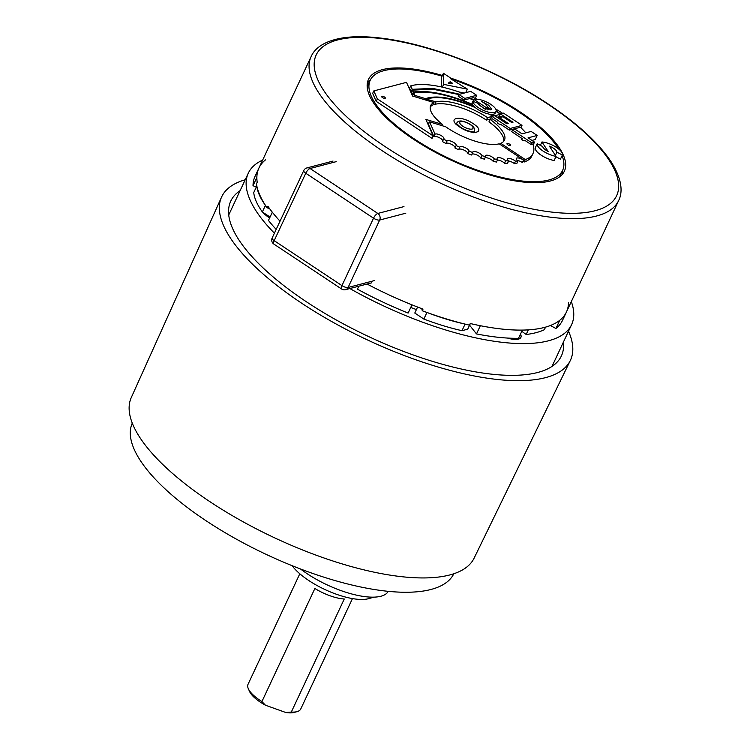 <?xml version="1.0" encoding="UTF-8"?>
<svg xmlns="http://www.w3.org/2000/svg" width="750" height="750" viewBox="0 0 750 750"><rect width="100%" height="100%" fill="white"/><g stroke="black" fill="none" stroke-linecap="round" stroke-linejoin="round"><path stroke-width="1.12" d="M563.419 342.075A182.541 64.228 -154.9 0 1 561.234 356.25A182.541 64.228 -154.9 0 1 368.831 336.666A182.541 64.228 -154.9 0 1 230.634 201.384A182.541 64.228 -154.9 0 1 236.091 193.819A182.541 64.228 -154.9 0 1 240.122 190.631M453.816 573.759A177.534 62.466 -154.9 0 1 448.828 580.444A177.534 62.466 -154.9 0 1 256.238 549.581A177.534 62.466 -154.9 0 1 132.281 423.141M221.541 197.147L131.287 397.538A189.291 66.6 25.1 0 0 263.306 532.378A189.291 66.6 25.1 0 0 468.759 565.341A189.291 66.6 25.1 0 0 474.122 558.131L570.309 360.516A192.572 67.753 -154.9 0 1 564.862 367.856A192.572 67.753 -154.9 0 1 355.837 334.322A192.572 67.753 -154.9 0 1 221.541 197.147A192.572 67.753 -154.9 0 1 245.213 179.766M568.509 331.209A192.572 67.753 -154.9 0 1 570.309 360.516M373.969 597.141L368.719 598.631A47.053 16.556 -154.9 0 1 328.725 591.234A47.053 16.556 -154.9 0 1 292.144 565.706M300.478 568.969A58.209 20.484 25.1 0 0 353.212 594.356A58.209 20.484 25.1 0 0 388.247 591.337M358.819 286.2L357.431 289.172A169.772 59.737 25.1 0 0 408.122 313.069L411.966 304.838A169.772 59.737 -154.9 0 1 367.059 284.044A169.772 59.737 25.1 0 0 423.019 309.113L422.241 310.753A169.772 59.737 25.1 0 0 426.928 312.469A169.772 59.737 25.1 0 0 465.066 324.103A169.772 59.737 25.1 0 0 469.453 325.162L470.231 323.522A169.772 59.737 25.1 0 0 566.419 312.056A169.772 59.737 -154.9 0 1 559.772 320.287L555.919 328.509A169.772 59.737 25.1 0 0 562.566 320.278L566.419 312.056A169.772 59.737 -154.9 0 0 568.491 302.597M442.406 75.487A108.169 38.062 25.1 0 0 368.456 79.434A108.169 38.062 25.1 0 0 413.428 139.219A108.169 38.062 25.1 0 0 564.366 171.206A108.169 38.062 25.1 0 0 519.403 111.431A108.169 38.062 25.1 0 0 450.413 78M370.172 80.344A108.169 38.062 25.1 0 0 367.359 82.931M450.994 78.947A106.228 37.378 -154.9 0 1 518.447 111.675A106.228 37.378 -154.9 0 1 558.666 149.016M562.069 155.672A106.228 37.378 -154.9 0 1 562.612 170.381A106.228 37.378 -154.9 0 1 414.375 138.966A106.228 37.378 -154.9 0 1 370.219 80.259A106.228 37.378 -154.9 0 1 442.087 76.162M478.303 107.606A12.731 4.481 25.1 0 0 496.069 111.375A12.731 4.481 25.1 0 0 490.772 104.344A12.731 4.481 25.1 0 0 474.169 99.591L488.344 108.994L486.384 104.597L481.472 101.334L488.709 105.244L491.634 109.284L484.294 108.825L477.684 103.191L472.856 101.231A12.731 4.481 25.1 0 0 478.303 107.606M425.972 100.134L426.412 99.188C437.241 95.531 453.544 98.334 475.303 107.597A12.731 4.481 25.1 0 0 477.534 109.256A12.731 4.481 25.1 0 0 489.075 114.084L492.956 116.194M490.284 114.731L491.709 114.375L494.269 115.856M492.347 114.731L492.525 114.347A12.731 4.481 25.1 0 0 495.291 113.016L496.069 111.375M474.234 101.784L473.391 101.231L474.169 99.591M433.978 136.528L435.141 134.062A5.091 1.791 -154.9 0 1 441.788 135.966A5.091 1.791 -154.9 0 1 443.906 138.778A5.091 1.791 -154.9 0 1 443.588 139.106L442.434 141.572A72.263 25.425 25.1 0 0 445.894 143.466L447.047 141A5.091 1.791 -154.9 0 1 454.041 142.678A5.091 1.791 -154.9 0 1 456.15 145.491A5.091 1.791 -154.9 0 1 456.112 145.566L454.959 148.031A72.263 25.425 25.1 0 0 458.588 149.709L459.75 147.244A5.091 1.791 -154.9 0 1 459.797 147.103A5.091 1.791 -154.9 0 1 466.903 148.613A5.091 1.791 -154.9 0 1 469.078 151.153L467.925 153.619A72.263 25.425 25.1 0 0 471.591 155.006L472.744 152.541A5.091 1.791 -154.9 0 1 472.781 152.016A5.091 1.791 -154.9 0 1 479.887 153.525A5.091 1.791 -154.9 0 1 481.988 155.653L480.834 158.128A72.263 25.425 25.1 0 0 484.387 159.169L485.55 156.703A5.091 1.791 -154.9 0 1 485.391 155.728A5.091 1.791 -154.9 0 1 492.497 157.238A5.091 1.791 -154.9 0 1 494.344 158.897L493.181 161.363A72.263 25.425 25.1 0 0 496.5 162.037L497.653 159.562A5.091 1.791 -154.9 0 1 497.128 158.091A5.091 1.791 -154.9 0 1 504.244 159.6A5.091 1.791 -154.9 0 1 505.659 160.753L504.506 163.219A72.263 25.425 25.1 0 0 507.45 163.481L508.612 161.016A5.091 1.791 -154.9 0 1 507.562 159.019A5.091 1.791 -154.9 0 1 514.669 160.528A5.091 1.791 -154.9 0 1 515.522 161.156L514.369 163.622A72.263 25.425 25.1 0 0 516.834 163.472L517.987 160.997A5.091 1.791 -154.9 0 1 516.281 158.475A5.091 1.791 -154.9 0 1 523.387 159.984A5.091 1.791 -154.9 0 1 523.538 160.087L522.384 162.553A72.263 25.425 25.1 0 0 522.506 162.516L523.659 160.05L499.2 143.822A40.744 14.334 -154.9 0 1 445.706 126.788L429.581 121.866L434.962 133.95L433.809 136.416A72.263 25.425 25.1 0 0 433.978 136.528A5.091 1.791 -154.9 0 1 440.634 138.431A5.091 1.791 -154.9 0 1 442.8 140.794M517.322 160.463A5.091 1.791 -154.9 0 1 522.234 162.45A5.091 1.791 -154.9 0 1 522.384 162.553M505.659 160.753L508.612 161.016A5.091 1.791 -154.9 0 1 513.516 162.994A5.091 1.791 -154.9 0 1 514.369 163.622M497.447 160.022A5.091 1.791 -154.9 0 1 503.081 162.066A5.091 1.791 -154.9 0 1 504.506 163.219M485.081 157.697A5.091 1.791 -154.9 0 1 491.334 159.703A5.091 1.791 -154.9 0 1 493.181 161.363M472.003 154.125A5.091 1.791 -154.9 0 1 478.734 155.991A5.091 1.791 -154.9 0 1 480.834 158.128M458.709 149.447A5.091 1.791 -154.9 0 1 465.741 151.078A5.091 1.791 -154.9 0 1 467.925 153.619M445.894 143.466A5.091 1.791 -154.9 0 1 452.878 145.144A5.091 1.791 -154.9 0 1 455.025 147.881M540.366 145.359L541.95 141.975A13.819 4.856 -154.9 0 1 556.584 147.497A13.819 4.856 -154.9 0 1 562.388 154.997L560.456 159.113L555.881 156.769M555.403 155.363L556.884 152.184L562.388 154.997M556.069 156.375A13.819 4.856 -154.9 0 1 542.878 150.928A13.819 4.856 -154.9 0 1 537.206 143.691L535.284 147.797A13.819 4.856 25.1 0 0 540.956 155.044A13.819 4.856 25.1 0 0 554.138 160.491L556.069 156.375L549.403 146.156A7.706 2.709 -154.9 0 1 553.594 148.284A7.706 2.709 -154.9 0 1 556.884 152.184M507.816 144.825A2.034 0.713 -154.9 0 1 506.962 143.7A2.034 0.713 -154.9 0 1 509.803 144.3A2.034 0.713 -154.9 0 1 510.656 145.425A2.034 0.713 -154.9 0 1 507.816 144.825M382.481 97.566A2.034 0.713 -154.9 0 1 381.628 96.441A2.034 0.713 -154.9 0 1 384.478 97.041A2.034 0.713 -154.9 0 1 385.322 98.166A2.034 0.713 -154.9 0 1 382.481 97.566M566.419 312.056L618.609 200.625A169.772 59.737 -154.9 0 1 381.703 150.412A169.772 59.737 -154.9 0 1 311.128 56.597L255.084 176.241A169.772 59.737 25.1 0 0 253.012 185.709L256.856 177.487A169.772 59.737 -154.9 0 1 258.938 168.019A169.772 59.737 25.1 0 0 257.203 182.231L256.434 183.881A169.772 59.737 25.1 0 0 256.819 185.991A169.772 59.737 25.1 0 0 265.434 205.359A169.772 59.737 25.1 0 0 267.103 207.863L267.881 206.222A169.772 59.737 25.1 0 0 280.031 221.184A169.772 59.737 -154.9 0 1 272.325 212.222L268.472 220.444A169.772 59.737 25.1 0 0 276.178 229.406M461.981 330.684A121.266 42.666 25.1 0 1 423.853 319.05L426.928 312.469A121.266 42.666 25.1 0 0 465.066 324.103L461.981 330.684L467.7 329.184L470.344 323.55M420.375 308.119L422.016 309.206L422.241 310.753M422.016 309.206L421.941 308.709M269.428 208.406L267.103 207.863M262.35 211.941A121.266 42.666 25.1 0 1 253.734 192.572L256.819 185.991A121.266 42.666 25.1 0 0 265.434 205.359L262.35 211.941L270.056 217.05M423.853 319.05L414.788 313.041L417.591 307.059M562.378 174.291A108.169 38.062 25.1 0 0 562.575 170.466M442.341 87.15L443.644 84.366L467.362 89.147L450.769 78.797L450.356 77.859L443.438 73.275L441.516 77.391L441.694 87.009M459 91.959L464.334 93.037M497.063 117.281L499.116 116.747M433.35 103.903L434.878 104.325A40.744 14.334 -154.9 0 1 486.375 120.084L490.341 119.044M424.95 99.816L425.503 98.644C436.369 94.941 452.644 97.622 474.3 106.697A12.731 4.481 -154.9 0 1 472.819 104.934C448.584 94.725 429.122 90.666 414.431 92.737L412.678 95.362L413.053 96.188M458.831 94.547L432.413 89.109L412.622 90.159L411.459 92.625L412.294 94.491L413.137 94.397M411.084 91.781L412.247 89.316L410.709 85.866L409.556 88.341L411.084 91.781L411.947 91.594M533.166 144.975L534.506 142.116L528.056 137.841L537.188 135.45L535.256 139.566L531.956 140.428M524.119 162.037A72.263 25.425 25.1 0 0 531.853 155.981L533.006 153.506A72.263 25.425 -154.9 0 1 525.281 159.572L524.119 162.037L523.059 161.334M525.797 132.853A72.263 25.425 25.1 0 0 520.416 127.228L509.381 130.125L500.719 124.378A2.034 0.713 -154.9 0 1 498.488 123.722A2.034 0.713 -154.9 0 1 497.4 122.438A2.034 0.713 -154.9 0 1 497.569 122.287L492.337 118.819L490.116 119.4L488.962 121.866A40.744 14.334 -154.9 0 1 503.719 141.291M427.284 122.644L428.981 123.159M433.969 102.572L412.594 96.047L406.5 82.35L373.819 90.909L372.666 93.375L376.219 101.372L432.037 138.394L433.191 135.919L425.831 119.391L442.472 124.406A40.744 14.334 -154.9 0 1 430.669 105.572A40.744 14.334 -154.9 0 1 433.969 102.572L432.816 105.038A40.744 14.334 -154.9 0 0 430.256 106.884M429.581 121.866L428.428 124.341L433.809 136.416M467.362 89.147L465.712 92.672M443.438 73.275L443.644 84.366M474.056 99.825L470.578 98.344L473.419 97.594A72.263 25.425 -154.9 0 1 477.084 99.244M495.712 109.013A72.263 25.425 -154.9 0 1 502.622 113.344M496.163 111.112L500.681 113.859M500.381 114.056L496.022 111.459M494.803 115.791L500.278 114.281M492.525 114.347L494.85 115.706M490.481 114.291L493.631 116.025M486.375 120.084L487.528 117.619L491.503 116.578M434.878 104.325L436.031 101.859A40.744 14.334 -154.9 0 1 487.528 117.619M426.412 99.188L436.031 101.859M472.856 101.231L472.087 102.872A12.731 4.481 25.1 0 0 472.462 104.325L472.284 104.709M414.413 96.609L414.966 95.428L425.503 98.644M413.841 92.897L414.966 95.428M412.294 94.491L413.447 92.025C428.278 89.944 447.947 94.05 472.462 104.325M412.622 90.159L413.447 92.025M412.247 89.316L432.675 88.397L459.694 94.247M410.709 85.866A72.263 25.425 -154.9 0 1 462.984 93.384M458.869 94.463L458.1 96.112L464.044 100.05L464.822 98.409L458.869 94.463L470.709 91.359L476.653 95.306L475.209 98.391M537.188 135.45L531.15 131.447L522.028 133.837L515.212 129.319L512.494 130.031L531.788 142.828L534.506 142.116M529.622 138.881L530.709 139.603M531.788 142.828L531.019 144.469L524.888 140.4A2.034 0.713 -154.9 0 1 524.859 140.569A2.034 0.713 -154.9 0 1 522.712 140.353A2.034 0.713 -154.9 0 1 521.175 138.844A2.034 0.713 -154.9 0 1 522.319 138.703L511.725 131.672L512.494 130.031M533.006 153.506A72.263 25.425 -154.9 0 0 532.828 144L531.019 144.469M500.212 144.497L500.766 143.316L525.281 159.572M490.116 119.4A40.744 14.334 -154.9 0 1 504.469 140.137A40.744 14.334 -154.9 0 1 500.766 143.316M490.191 119.381L491.672 116.222L510.15 128.475L521.991 125.372L520.903 127.697M498.956 117.084L500.447 113.916L512.991 122.241L511.772 122.559L503.016 116.756L499.519 117.675L508.275 123.478L506.925 123.834L494.381 115.509L491.672 116.222M501.909 117.047L501.122 116.522L497.381 117.497M521.991 125.372L503.503 113.119L500.447 113.916M441.9 125.625L442.472 124.406M376.219 101.372L377.372 98.897L433.191 135.919M373.819 90.909L377.372 98.897M517.987 160.997L515.522 161.156M497.653 159.562L494.344 158.897M485.55 156.703L481.988 155.653M472.744 152.541L469.078 151.153M459.75 147.244L456.112 145.566M447.047 141L443.588 139.106M541.95 141.975L548.137 151.472A7.706 2.709 -154.9 0 1 542.756 146.616L537.206 143.691M450.197 81.731L452.362 83.166L448.209 83.175L450.197 81.731L449.522 83.175M490.837 109.931L487.312 106.669M478.688 104.737L485.7 109.397M464.044 100.05L469.781 98.55L473.85 100.256M487.884 109.978L488.344 108.994M521.794 139.809L522.319 138.703M510.15 128.475L509.381 130.125M499.519 117.675L499.078 118.622M464.822 98.409L476.653 95.306M522.356 330.094A169.772 59.737 -154.9 0 1 480.347 325.706L476.494 333.928A169.772 59.737 25.1 0 0 518.503 338.316L522.356 330.094M258.938 168.019A169.772 59.737 -154.9 0 1 265.575 159.797M528.328 329.869L526.163 334.5A163.95 57.684 25.1 0 0 544.341 329.728L545.569 327.122M256.322 187.041L253.012 185.709M555.919 328.509L550.416 325.509M526.163 334.5L521.794 331.294M476.494 333.928L469.575 325.172M416.4 309.6A152.316 53.587 -154.9 0 1 410.766 307.425M265.491 705.244L285.797 712.5L291.3 712.069L344.269 598.997A29.1 10.238 -154.9 0 1 314.887 588.488L261.919 701.559L265.491 705.244A26.681 9.384 -154.9 0 1 249.534 691.434L248.325 688.716A29.1 10.238 25.1 0 0 261.919 701.559M291.3 712.069A29.1 10.238 25.1 0 0 297.169 711.6L294.309 712.416A26.681 9.384 -154.9 0 1 285.797 712.5M297.169 711.6A29.1 10.238 25.1 0 0 300.741 709.022L352.462 598.584M299.812 573.778L248.025 684.328A29.1 10.238 25.1 0 0 248.325 688.716M507.478 338.062A19.406 6.825 25.1 0 0 520.894 337.397A19.406 6.825 25.1 0 0 520.491 334.069M262.622 212.119A19.406 6.825 25.1 0 0 269.634 217.95M571.322 301.594A178.509 62.803 -154.9 0 1 573.084 307.847A178.509 62.803 -154.9 0 1 571.594 324.628A178.509 62.803 -154.9 0 1 349.847 288.553M274.406 233.184A178.509 62.803 -154.9 0 1 246.797 189.966A178.509 62.803 -154.9 0 1 248.297 173.184A178.509 62.803 -154.9 0 1 262.65 160.087M385.144 146.625A165.891 58.369 -154.9 0 1 337.659 39.928A165.891 58.369 -154.9 0 1 547.678 104.016A165.891 58.369 -154.9 0 1 595.163 210.712A165.891 58.369 -154.9 0 1 385.144 146.625M459.759 127.069C445.791 118.153 459.844 114.459 473.062 123.581C487.031 132.497 472.978 136.181 459.759 127.069M462.844 126.253A7.275 2.559 -154.9 0 1 460.763 121.575A7.275 2.559 -154.9 0 1 469.978 124.388A7.275 2.559 -154.9 0 1 472.059 129.066A7.275 2.559 -154.9 0 1 462.844 126.253M456.544 123.797A9.703 3.413 -154.9 0 1 456.666 123.262C458.363 119.878 462.928 120.263 470.353 124.425C474.122 126.919 475.416 129.281 474.234 131.494A9.703 3.413 -154.9 0 1 473.897 131.925M405.806 213.197L379.669 220.05L348.084 287.484L374.222 280.631M336.206 161.653L310.069 168.506L377.831 213.45L403.969 206.597M341.634 289.031A4.847 4.847 0 0 0 345.544 289.678A4.847 4.181 75.3 0 0 348.084 287.484A4.847 1.706 25.1 0 1 341.944 285.609L373.528 218.184L305.766 173.241L274.172 240.666L341.944 285.609A4.847 1.762 123.6 0 0 341.634 289.031L273.872 244.088A4.847 1.762 123.6 0 1 274.172 240.666A4.847 1.706 25.1 0 1 272.156 237.984A4.847 4.847 0 0 0 273.872 244.088M377.831 213.45A4.847 4.181 75.3 0 1 379.669 220.05A4.847 1.706 25.1 0 1 373.528 218.184A4.847 1.762 123.6 0 1 377.831 213.45M333.047 161.072L306.909 167.925A4.847 4.181 75.3 0 1 310.069 168.506A4.847 1.762 123.6 0 0 305.766 173.241A4.847 1.706 25.1 0 1 303.75 170.559L272.156 237.984M311.128 56.597C314.559 48.534 324.3 40.294 345.703 37.5C356.569 36.216 369.169 36.525 383.503 38.428C432.534 44.653 499.322 71.288 548.278 104.072C577.659 123.666 598.622 142.922 611.156 161.85C622.706 180.084 622.603 192.834 618.609 200.625M456.084 124.5L456.244 123.291L460.359 127.125C466.397 131.709 476.812 132.478 474.478 131.831L473.653 132.731M559.566 176.888L562.612 170.381M367.172 86.756L370.219 80.259M345.544 289.678L371.681 282.825M306.909 167.925A4.847 4.847 0 0 0 303.75 170.559M552.028 366.384L571.594 324.628M228.731 214.941L248.297 173.184"/></g></svg>
